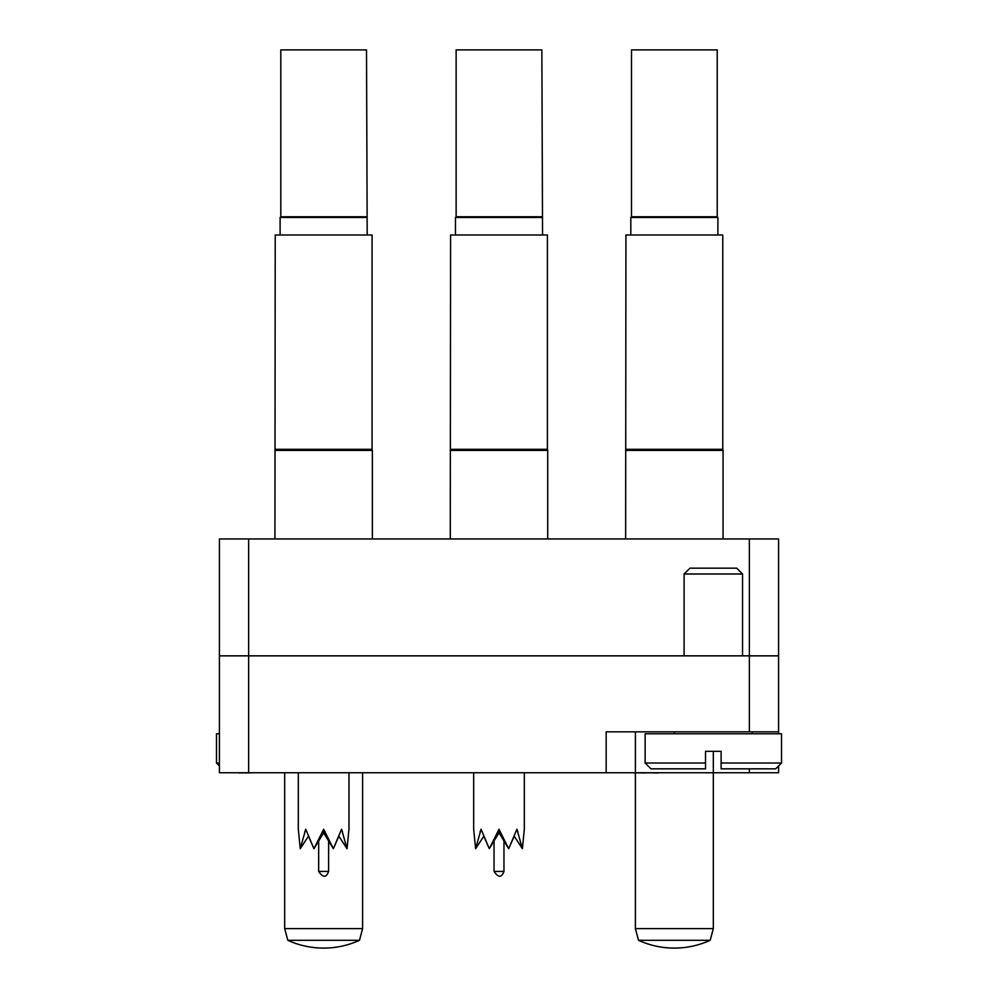<?xml version="1.0" encoding="UTF-8"?>
<svg xmlns="http://www.w3.org/2000/svg" width="998" height="998" viewBox="0 0 998 998"><rect width="100%" height="100%" fill="white"/><g stroke="black" fill="none" stroke-linecap="round" stroke-linejoin="round"><path stroke-width="1.5" d="M219.41 655.848L219.41 538.945L248.639 538.945L248.639 772.751L219.41 772.751L219.41 655.848L778.59 655.848L778.59 733.78M778.59 731.833L606.16 731.833L606.16 772.751L248.639 772.751M635.389 731.833L635.389 772.751L606.16 772.751M778.59 765.928L778.59 772.751L749.361 772.751L749.361 768.847M635.389 772.751L749.361 772.751M248.639 538.945L778.59 538.945L778.59 655.848M234.617 772.751L239.121 772.751M239.121 772.939L240.83 772.751M240.83 772.939L246.232 772.751M245.271 772.939L254.478 772.751M318.549 772.751L346.281 772.751M499.898 772.751L517.139 772.751M645.644 772.751L658.393 772.939L645.644 772.751M645.644 772.939L629.913 772.751M275.223 449.312L372.067 449.312L372.067 234.992L275.223 234.992L274.937 538.945M372.067 449.312L372.354 450.41L274.937 450.41M280.101 217.464L280.787 216.778L366.516 216.778L367.189 217.464L280.101 217.464L280.101 234.992M280.787 216.778L280.787 49.9L366.516 49.9L367.189 234.992M298.315 772.751L298.315 829.251L300.248 848.737L305.737 829.251L313.958 848.737L323.651 829.251L333.344 848.737L341.553 829.251L347.042 848.737L348.976 829.251L348.976 772.751M318.674 840.79L318.674 871.416L328.616 871.416C326.271 877.816 322.953 877.816 318.674 871.416C322.953 877.816 326.271 877.816 328.616 871.416C326.271 877.816 322.953 877.816 318.674 871.416C322.953 877.816 326.271 877.816 328.616 871.416L328.616 840.79M300.248 848.737L308.432 836.199L313.958 848.737L323.651 832.769L333.344 848.737L338.858 836.199L347.042 848.737M323.651 832.769L323.651 829.251M342.626 832.257L341.553 829.251M305.737 829.251L304.664 832.257M219.41 765.928L216.491 763.008L219.41 763.008M219.41 733.78L216.491 733.78L216.491 763.008M684.092 574.012L689.942 568.161L736.699 568.161L742.549 574.012L684.092 574.012L684.092 655.848M705.524 763.008L705.524 768.847L650.97 768.847L645.132 763.008L705.524 763.008L705.524 751.319L721.117 751.319L721.117 763.008L781.509 763.008L781.509 733.78L645.132 733.78L645.132 763.008M742.549 574.012L742.549 655.848M674.349 731.833L674.349 733.78M752.292 731.833L752.292 733.78M781.509 763.008L775.671 768.847L721.117 768.847L721.117 763.008M630.811 217.464L631.485 216.778L717.213 216.778L717.899 217.464L630.811 217.464L630.811 234.992M717.899 217.464L717.899 234.992M717.213 216.778L717.213 49.9L631.485 49.9L631.485 216.778M455.45 217.464L456.136 216.778L541.864 216.778L542.55 217.464L455.45 217.464L455.45 234.992M456.136 216.778L456.136 49.9L541.864 49.9L542.55 234.992M473.676 772.751L473.676 829.251L475.597 848.737L481.086 829.251L489.307 848.737L499 829.251L508.693 848.737L516.914 829.251L522.403 848.737L524.324 829.251L524.324 772.751M494.035 840.79L494.035 871.416L503.965 871.416C501.62 877.816 498.301 877.816 494.035 871.416C498.301 877.816 501.62 877.816 503.965 871.416C501.62 877.816 498.301 877.816 494.035 871.416M503.965 840.79L503.965 871.416M475.597 848.737L483.793 836.199L489.307 848.737L499 832.769L508.693 848.737L514.207 836.199L522.403 848.737M499 832.769L499 829.251M517.974 832.257L516.914 829.251M481.086 829.251L480.026 832.257M366.516 216.778L367.189 217.464M625.933 449.312L722.777 449.312L722.777 234.992L625.933 234.992L625.646 538.945M722.777 449.312L723.063 450.41L625.646 450.41M450.585 449.312L547.415 449.312L547.415 234.992L450.585 234.992L450.285 538.945M547.415 449.312L547.715 450.41L450.285 450.41M674.349 940.303L638.52 940.303A86.277 86.277 0 0 0 710.189 940.303L674.349 940.303M713.32 751.319L713.32 928.614L635.389 928.614L638.52 940.303M323.651 940.303L287.811 940.303A86.277 86.277 0 0 0 359.48 940.303L323.651 940.303M362.611 772.751L362.611 928.614L284.68 928.614L287.811 940.303M749.361 731.833L749.361 538.945M372.354 450.41L372.354 538.945M723.063 450.41L723.063 538.945M547.715 450.41L547.715 538.945M635.389 772.939L635.389 928.614M710.189 940.303L713.32 928.614M284.68 772.751L284.68 928.614M359.48 940.303L362.611 928.614"/></g></svg>
